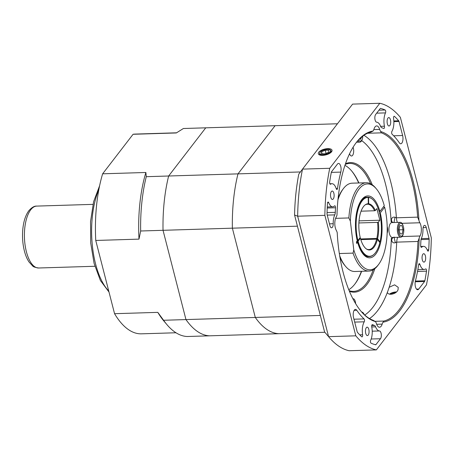 <?xml version="1.0" encoding="UTF-8"?>
<svg xmlns="http://www.w3.org/2000/svg" width="454" height="454" viewBox="0 0 454 454"><rect width="100%" height="100%" fill="white"/><g stroke="black" fill="none" stroke-linecap="round" stroke-linejoin="round"><path stroke-width="0.68" d="M146.273 176.691L145.876 172.48A99.92 42.858 88.2 0 0 138.998 239.127L140.666 230.995A104.051 44.628 88.2 0 1 146.273 176.691L168.638 176.004A104.051 44.628 88.2 0 0 163.031 230.309A104.051 44.628 -91.8 0 1 168.638 176.004L205.753 127.824L183.388 128.51L176.322 132.954L133.079 134.282A99.92 42.858 88.2 0 1 135.303 134.078L176.544 132.812M163.588 320.269L157.799 312.363A99.92 42.858 88.2 0 0 163.979 321.143L166.976 324.684A104.051 44.628 88.2 0 1 163.588 320.269L185.958 319.582A104.051 44.628 88.2 0 0 209.674 335.818A104.051 44.628 -91.8 0 1 185.958 319.582L163.031 230.309L140.666 230.995M166.976 324.684A104.051 44.628 88.2 0 0 187.303 336.505L279.017 333.684A104.051 44.628 -91.8 0 1 255.296 317.454L320.354 315.451M145.876 172.48L102.632 173.808A99.92 42.858 88.2 0 0 95.754 240.461L138.998 239.127M157.799 312.363L114.556 313.697A99.92 42.858 88.2 0 0 141.444 333.826L175.976 332.765M102.632 173.808L133.079 134.282M114.556 313.697L95.754 240.461M337.447 123.772L275.096 125.69L237.981 173.871L300.417 171.953M324.877 332.277L279.017 333.684A104.051 44.628 88.2 0 1 255.296 317.454L232.374 228.175L255.296 317.454L185.958 319.582L163.031 230.309L232.374 228.175A104.051 44.628 -91.8 0 1 237.981 173.871A104.051 44.628 88.2 0 0 232.374 228.175L297.427 226.177M357.207 240.637L357.429 240.631A29.726 12.752 -91.8 0 1 367.479 197.167A29.726 12.752 -91.8 0 1 367.836 197.167L368.211 197.445L368.296 203.755L367.655 204.186A22.711 9.738 88.2 0 0 367.422 204.192A22.711 9.738 88.2 0 0 365.073 204.947M368.211 197.445A29.442 12.627 88.2 0 0 357.905 240.478L360.221 237.482A23.12 9.92 -91.8 0 1 365.362 204.726A23.12 9.92 -91.8 0 1 368.296 203.755M367.19 204.204L367.655 204.186M373.818 254.49L373.494 254.773A29.726 12.752 -91.8 0 1 369.306 256.595A29.726 12.752 -91.8 0 1 357.616 241.358L358.093 241.205A29.442 12.627 88.2 0 0 373.818 254.49A29.442 12.627 88.2 0 0 379.822 242.657L377.433 239.343A23.12 9.92 -91.8 0 1 366.73 249.178A23.12 9.92 -91.8 0 1 360.402 238.208L359.789 238.032M361.089 211.178L374.573 210.764A22.711 9.738 88.2 0 0 368.007 204.215L366.838 204.249M368.007 204.215L368.648 203.778A23.12 9.92 -91.8 0 1 375.379 210.537L374.573 210.764M358.093 241.205L360.402 238.208M377.558 222.386L378.364 222.159A23.12 9.92 -91.8 0 1 377.597 238.639L376.797 238.446A22.711 9.738 88.2 0 0 377.558 222.386L358.887 222.959M379.436 242.124L379.992 241.954L377.597 238.639M379.992 241.954A29.442 12.627 88.2 0 0 372.11 198.988A29.442 12.627 88.2 0 0 368.569 197.467L368.194 197.189A29.726 12.752 -91.8 0 1 371.769 198.727L372.11 198.988M368.648 203.778L368.569 197.467M378.364 222.159L379.862 220.213L376.877 208.59L375.379 210.537M357.616 241.358L356.844 241.38M367.882 197.201L368.194 197.189M366.423 248.974A22.711 9.738 88.2 0 0 368.818 249.587A22.711 9.738 88.2 0 0 376.627 239.144L360.816 239.633M376.627 239.144L377.433 239.343M360.607 238.94L376.797 238.446M357.905 240.478L357.429 240.631M359.035 220.854L379.862 220.213M383.579 206.672L384.651 207.211L380.27 212.898A30.968 13.285 -91.8 0 1 378.653 248.9A30.968 13.285 -91.8 0 1 363.296 254.302A30.968 13.285 -91.8 0 1 357.633 242.288L356.719 243.475L356.35 242.022L357.258 240.836A30.968 13.285 -91.8 0 1 361.622 199.822A30.968 13.285 -91.8 0 1 379.902 211.445L384.283 205.758A42.943 18.421 88.2 0 0 376.343 188.824A42.943 18.421 88.2 0 0 350.363 221.126L353.785 249.87A42.943 18.421 88.2 0 0 378.67 264.37A42.943 18.421 88.2 0 0 384.651 207.211M378.67 264.37L377.836 265.488A44.18 18.949 -91.8 0 1 369.006 271.061A44.18 18.949 -91.8 0 1 353.047 253.122L353.785 249.87M339.32 253.542L353.047 253.122M339.66 255.693A44.18 18.949 88.2 0 0 345.681 266.475A44.18 18.949 88.2 0 0 354.841 271.498L369.006 271.061M379.601 213.164L380.27 212.898M338.116 198.188A42.943 18.421 -91.8 0 1 342.458 189.868L343.292 188.751A44.18 18.949 88.2 0 0 337.941 199.891M345.681 266.475L344.785 265.414A42.943 18.421 -91.8 0 1 339.938 257.378M335.597 218.346L348.859 217.943A44.18 18.949 -91.8 0 1 366.287 182.746L352.122 183.178A44.18 18.949 88.2 0 0 343.292 188.751M366.287 182.746A44.18 18.949 -91.8 0 1 375.447 187.763L376.343 188.824M362.848 253.746A29.726 12.752 88.2 0 0 368.563 256.618L369.306 256.595M356.555 241.749L357.633 242.288M367.479 197.167L366.736 197.189A29.726 12.752 88.2 0 0 361.208 200.407M379.902 211.445L379.215 211.717M350.363 221.126L348.859 217.943M380.662 131.529A95.788 41.087 -91.8 0 1 418.951 220.491A8.257 3.541 88.2 0 0 419.859 222.766A8.257 3.541 -91.8 0 1 420.029 235.989A8.257 3.541 88.2 0 0 419.178 238.146A95.788 41.087 -91.8 0 1 383.097 322.141A8.257 3.541 88.2 0 0 382.172 324.122A8.257 3.541 -91.8 0 1 379.521 327.249A8.257 3.541 -91.8 0 1 376.485 323.742A8.257 3.541 88.2 0 0 375.509 321.636A95.788 41.087 -91.8 0 1 361.174 311.444A95.788 41.087 -91.8 0 1 337.22 232.669A8.257 3.541 88.2 0 0 336.312 230.399A8.257 3.541 -91.8 0 1 336.142 217.177A8.257 3.541 88.2 0 0 336.993 215.02A95.788 41.087 -91.8 0 1 355.993 142.919A95.788 41.087 -91.8 0 1 373.075 131.019A8.257 3.541 88.2 0 0 374 129.038A8.257 3.541 -91.8 0 1 376.655 125.911A8.257 3.541 -91.8 0 1 379.686 129.418A8.257 3.541 88.2 0 0 380.662 131.529L381.371 132.846L367.558 133.272M370.6 183.751A63.997 27.45 88.2 0 0 349.648 163.429A63.997 27.45 88.2 0 0 345.273 164.393M349.154 290.668A63.997 27.45 88.2 0 0 353.581 291.366A63.997 27.45 88.2 0 0 373.245 269.789M374.828 268.694A64.826 27.808 -91.8 0 1 349.415 291.298M345.494 163.746A64.826 27.808 -91.8 0 1 372.246 184.75M344.949 165.352A63.997 27.45 -91.8 0 1 351.731 171.044A63.997 27.45 -91.8 0 1 358.927 182.968M361.639 271.288A63.997 27.45 -91.8 0 1 355.193 283.637A63.997 27.45 -91.8 0 1 348.768 289.731M354.914 284A64.826 27.808 88.2 0 0 361.384 271.293M358.666 182.979A64.826 27.808 88.2 0 0 351.43 170.693M331.562 151.801A7.077 2.962 -14.4 0 0 332.039 150.297A7.077 2.962 -14.4 0 0 324.434 149.128A7.077 2.962 -14.4 0 0 318.328 153.815A7.077 2.962 -14.4 0 0 324.287 155.2A7.077 2.962 -14.4 0 0 331.562 151.801M398.073 289.595L398.215 287.342L394.577 284.834L389.163 287.286A94.965 40.735 -91.8 0 1 387.364 292.399C388.374 296.048 396.961 293.908 398.073 289.595M389.498 294.13A5.896 2.469 165.6 0 1 396.518 291.933M427.486 250.534A1.651 0.709 88.2 0 0 428.06 251.13A1.651 0.709 88.2 0 0 428.712 249.802A118.914 51.007 88.2 0 0 429.138 239.343A1.651 0.709 88.2 0 0 429.03 238.384L426.249 227.539A4.131 1.771 88.2 0 0 424.609 225.371A4.131 1.771 88.2 0 0 422.963 229.435A11.974 5.136 -91.8 0 1 421.414 238.288A4.131 1.771 88.2 0 0 420.881 240.819A99.92 42.858 -91.8 0 1 420.665 245.41A1.651 0.709 88.2 0 0 421.42 247.368A1.651 0.709 88.2 0 0 421.681 247.243A11.56 4.96 -91.8 0 1 423.497 246.352A11.56 4.96 -91.8 0 1 427.486 250.534M361.713 336.777A1.651 0.709 88.2 0 0 361.991 336.896A1.651 0.709 88.2 0 0 362.61 334.763A11.56 4.96 -91.8 0 1 364.244 321.801A1.651 0.709 88.2 0 0 364.517 320.269A1.651 0.709 88.2 0 0 364.046 318.912A99.92 42.858 -91.8 0 1 356.793 310.292A5.607 2.406 88.2 0 0 355.431 309.384A5.607 2.406 88.2 0 0 353.553 317.647L357.156 331.687A1.651 0.709 88.2 0 0 357.474 332.373A118.914 51.007 88.2 0 0 361.713 336.777M336.261 188.773A1.651 0.709 88.2 0 0 336.874 189.5A1.651 0.709 88.2 0 0 337.498 188.478A99.92 42.858 -91.8 0 1 340.784 172.094A5.607 2.406 88.2 0 0 340.733 166.334A5.607 2.406 88.2 0 0 338.519 163.434A5.607 2.406 88.2 0 0 337.43 164.104L331.59 171.686A1.651 0.709 88.2 0 0 331.312 172.384A118.914 51.007 88.2 0 0 329.666 182.009A1.651 0.709 88.2 0 0 330.387 184.279A1.651 0.709 88.2 0 0 330.586 184.205A11.56 4.96 -91.8 0 1 331.959 183.7A11.56 4.96 -91.8 0 1 336.261 188.773M329.922 225.621A4.131 1.771 88.2 0 0 331.562 227.789A4.131 1.771 88.2 0 0 333.208 223.731A11.974 5.136 -91.8 0 1 334.763 214.878A4.131 1.771 88.2 0 0 335.29 212.347A99.92 42.858 -91.8 0 1 335.506 207.756A1.651 0.709 88.2 0 0 334.751 205.793A1.651 0.709 88.2 0 0 334.49 205.923A11.56 4.96 -91.8 0 1 332.674 206.808A11.56 4.96 -91.8 0 1 328.685 202.632A1.651 0.709 88.2 0 0 328.111 202.036A1.651 0.709 88.2 0 0 327.459 203.364A118.914 51.007 88.2 0 0 327.033 213.823A1.651 0.709 88.2 0 0 327.141 214.782L329.922 225.621M399.378 142.874A5.607 2.406 88.2 0 0 400.74 143.782A5.607 2.406 88.2 0 0 402.619 135.519L399.015 121.473A1.651 0.709 88.2 0 0 398.697 120.787A118.914 51.007 88.2 0 0 394.458 116.389A1.651 0.709 88.2 0 0 394.18 116.269A1.651 0.709 88.2 0 0 393.561 118.403A11.56 4.96 -91.8 0 1 391.927 131.359A1.651 0.709 88.2 0 0 391.654 132.897A1.651 0.709 88.2 0 0 392.125 134.253A99.92 42.858 -91.8 0 1 399.378 142.874M383.704 128.488A1.651 0.709 88.2 0 0 383.851 128.522A1.651 0.709 88.2 0 0 384.436 126.235A11.56 4.96 -91.8 0 1 385.514 112.893A1.651 0.709 88.2 0 0 385.707 111.219A1.651 0.709 88.2 0 0 385.128 110.004A118.914 51.007 88.2 0 0 380.6 108.404A1.651 0.709 88.2 0 0 380.514 108.392A1.651 0.709 88.2 0 0 380.191 108.591L375.685 114.442A4.131 1.771 88.2 0 0 374.919 119.05A4.131 1.771 88.2 0 0 376.689 122.2A11.974 5.136 -91.8 0 1 380.594 126.337A4.131 1.771 88.2 0 0 381.718 127.722A99.92 42.858 -91.8 0 1 383.704 128.488M389.855 125.497A4.211 1.805 88.2 0 0 390.627 120.73A4.211 1.805 88.2 0 0 388.777 117.58A4.211 1.805 88.2 0 0 387.097 121.848A4.211 1.805 88.2 0 0 389.033 126.002A4.211 1.805 88.2 0 0 389.855 125.497M424.808 261.612A4.211 1.805 88.2 0 0 425.58 256.851A4.211 1.805 88.2 0 0 423.724 253.701A4.211 1.805 88.2 0 0 422.05 257.963A4.211 1.805 88.2 0 0 423.985 262.117A4.211 1.805 88.2 0 0 424.808 261.612M368.217 335.08A4.211 1.805 88.2 0 0 368.989 330.313A4.211 1.805 88.2 0 0 367.138 327.164A4.211 1.805 88.2 0 0 365.459 331.431A4.211 1.805 88.2 0 0 367.394 335.58A4.211 1.805 88.2 0 0 368.217 335.08M333.27 198.96A4.211 1.805 88.2 0 0 334.042 194.193A4.211 1.805 88.2 0 0 332.186 191.043A4.211 1.805 88.2 0 0 330.512 195.311A4.211 1.805 88.2 0 0 332.447 199.465A4.211 1.805 88.2 0 0 333.27 198.96M387.183 226.546A5.369 2.304 -91.8 0 1 387.149 233.197M353.081 147.244A5.369 2.304 -91.8 0 1 352.593 155.359A5.369 2.304 -91.8 0 1 351.549 156A5.369 2.304 -91.8 0 1 349.58 153.736M352.9 298.789A5.369 2.304 -91.8 0 1 353.178 298.743A5.369 2.304 -91.8 0 1 355.624 303.647M360.873 311.086A94.965 40.735 88.2 0 0 373.313 320.359L375.509 321.636M393.414 222.551L391.121 221.717L391.405 220.099C391.694 217.676 392.897 216.728 395.014 217.262L396.399 217.795L417.652 217.143L418.951 220.491M417.652 217.143A94.965 40.735 88.2 0 0 381.371 132.846M375.055 321.33L383.772 321.063A94.965 40.735 88.2 0 0 417.958 241.471L396.711 242.124L395.338 242.72C393.232 243.282 392.006 242.334 391.66 239.865L391.331 238.219L392.205 238.276L394.14 237.045M329.729 168.286L379.811 103.274L352.599 104.108L302.517 169.121L329.729 168.286A123.868 53.129 88.2 0 0 324.871 215.355L297.659 216.195L328.588 336.658L355.8 335.818L324.871 215.355M355.8 335.818A123.868 53.129 88.2 0 0 376.36 349.892L349.143 350.726A123.868 53.129 88.2 0 1 329.002 337.157A123.868 53.129 88.2 0 1 328.588 336.658L324.582 331.925L294.567 215.02A117.263 50.298 -91.8 0 1 298.783 174.154L302.517 169.121A123.868 53.129 88.2 0 0 297.659 216.195L294.567 215.02M379.811 103.274A123.868 53.129 88.2 0 1 400.371 117.342L431.3 237.805A123.868 53.129 88.2 0 1 426.442 284.879L376.36 349.892M371.043 343.156A118.914 51.007 88.2 0 0 375.571 344.762A1.651 0.709 88.2 0 0 375.657 344.773A1.651 0.709 88.2 0 0 375.98 344.575L380.486 338.724A4.131 1.771 88.2 0 0 381.252 334.11A4.131 1.771 88.2 0 0 379.482 330.966A11.974 5.136 -91.8 0 1 375.577 326.829A4.131 1.771 88.2 0 0 374.454 325.444A99.92 42.858 -91.8 0 1 372.467 324.672A1.651 0.709 88.2 0 0 372.32 324.644A1.651 0.709 88.2 0 0 371.735 326.931A11.56 4.96 -91.8 0 1 370.657 340.267A1.651 0.709 88.2 0 0 370.464 341.947A1.651 0.709 88.2 0 0 371.043 343.156M424.581 281.48A1.651 0.709 88.2 0 0 424.859 280.776A118.914 51.007 88.2 0 0 426.505 271.157A1.651 0.709 88.2 0 0 425.784 268.887A1.651 0.709 88.2 0 0 425.585 268.961A11.56 4.96 -91.8 0 1 424.212 269.466A11.56 4.96 -91.8 0 1 419.91 264.387A1.651 0.709 88.2 0 0 419.297 263.661A1.651 0.709 88.2 0 0 418.673 264.682A99.92 42.858 -91.8 0 1 415.387 281.071A5.607 2.406 88.2 0 0 415.438 286.832A5.607 2.406 88.2 0 0 417.652 289.731A5.607 2.406 88.2 0 0 418.741 289.056L424.581 281.48L415.24 281.764M383.772 321.063L383.097 322.141M419.178 238.146L417.958 241.471M373.075 131.019L370.907 132.148A94.965 40.735 88.2 0 0 355.715 143.294M394.049 222.528A8.257 0.636 -77.3 0 1 395.014 217.262M391.995 221.773A8.257 5.215 -145.3 0 0 391.405 220.099M395.338 242.72A8.257 0.488 -104.4 0 1 394.197 237.397M391.66 239.865A8.257 4.801 -34.3 0 0 392.205 238.276M401.217 236.176A6.43 2.758 88.2 0 0 403.424 233.339A6.43 2.758 88.2 0 0 403.203 226.024A6.43 2.758 88.2 0 0 398.516 226.813A6.43 2.758 88.2 0 0 401.217 236.176M403.203 226.024L403.016 225.462A7.434 3.189 88.2 0 0 400.332 222.335A7.434 3.189 88.2 0 0 400.297 222.341A7.434 3.189 88.2 0 0 397.335 229.826A7.434 3.189 88.2 0 0 400.717 237.198A7.434 3.189 88.2 0 0 400.751 237.198A7.434 3.189 88.2 0 0 403.277 233.912L403.424 233.339M391.904 222.596A7.434 3.189 88.2 0 0 391.87 222.596A7.434 3.189 88.2 0 0 388.913 230.121A7.434 3.189 88.2 0 0 392.33 237.453L400.751 237.198M399.004 229.764L400.133 233.884L402.176 233.872L403.09 229.735L401.96 225.615L399.917 225.632L399.004 229.764M399.906 225.678L401.96 225.615M399.026 229.86L403.09 229.735M358.62 139.855A6.43 2.758 88.2 0 0 362.508 138.271A6.43 2.758 88.2 0 0 362.859 136.035M357.865 140.678A7.434 3.189 88.2 0 0 359.835 142.13A7.434 3.189 88.2 0 0 362.36 138.845L362.508 138.271M359.71 138.742L360.255 139.452L361.957 136.739M361.56 137.068L361.963 137.057M364.023 314.378A6.43 2.758 88.2 0 0 362.791 313.175M364.21 314.554A7.434 3.189 88.2 0 0 361.776 312.097M237.981 173.871L275.096 125.69L205.753 127.824L168.638 176.004L237.981 173.871M395.82 292.535A5.159 2.162 -14.4 0 0 390.361 294.277M321.546 153.679L325.16 153.844L328.787 152.169L328.792 150.319L325.178 150.155L321.551 151.835L321.546 153.679M322.034 153.702L321.551 151.835M326.023 153.446L325.178 150.155M98.841 189.619A61.931 26.565 88.2 0 0 95.59 263.973A61.931 26.565 88.2 0 0 108.727 291.003M30.724 209.805A30.968 13.285 88.2 0 0 25.049 244.825A30.968 13.285 88.2 0 0 38.669 267.996C35.083 267.451 33.074 266.759 32.631 265.919L29.005 261.952C26.939 258.837 25.345 254.949 24.221 250.29C22.728 243.98 22.223 237.408 22.7 230.581C23.341 222.091 25.39 215.463 28.852 210.696C31.791 207.404 34.43 205.872 36.763 206.093A30.968 13.285 88.2 0 0 30.724 209.805M427.208 249.848L428.712 249.802M359.738 334.848L362.61 334.763M336.181 188.518L337.498 188.478M329.468 223.845L333.208 223.731M393.68 135.791L402.619 135.519M380.6 126.354L384.436 126.235M382.172 324.122L376.678 324.292M397.715 237.289A8.257 3.541 -91.8 0 0 396.711 242.124A94.965 40.735 -91.8 0 1 389.163 287.286M387.364 292.399A94.965 40.735 -91.8 0 1 369.533 318.56M364.732 315.025A90.834 38.965 88.2 0 0 391.331 238.219M363.898 135.298A94.965 40.735 -91.8 0 1 396.399 217.795A8.257 3.541 -91.8 0 0 397.381 222.426M391.121 221.717A90.834 38.965 88.2 0 0 361.685 140.615M373.807 129.6L379.686 129.418M402.006 236.54L420.029 235.989M419.859 222.766L401.943 223.317M378.954 110.197L385.128 110.004M376.667 113.165L385.514 112.893M393.862 121.632L399.015 121.473M393.834 120.94L398.697 120.787M393.907 116.406L394.458 116.389M327.584 202.666L328.685 202.632M327.221 208.011L335.506 207.756M327.062 212.597L335.29 212.347M327.226 215.111L334.763 214.878M331.312 172.384L340.784 172.094M330.189 184.216L330.586 184.205M372.178 324.684L372.467 324.672M371.724 325.529L374.454 325.444M371.735 326.948L375.577 326.829M372.223 331.187L379.482 330.966M371.179 339.007L380.486 338.724M374.976 344.603L375.98 344.575M354.12 310.371L356.793 310.292M353.955 319.219L364.046 318.912M354.693 322.096L364.244 321.801M421.011 239.593L429.138 239.343M421.153 247.26L421.681 247.243M423.111 227.636L426.249 227.539M421.272 238.622L429.03 238.384M415.387 281.071L424.859 280.776M416.517 289.124L418.741 289.056M418.724 264.427L419.91 264.387M417.521 271.435L426.505 271.157M331.062 150.876A5.987 2.508 165.6 0 1 325.887 154.791A5.987 2.508 165.6 0 1 319.463 153.849L320.28 151.846C323.606 149.128 328.537 148.991 329.332 149.497C329.825 149.394 330.399 149.854 331.062 150.876L331.363 152.039M320.473 151.784A5.573 2.332 -14.4 0 0 325.16 154.394A5.573 2.332 -14.4 0 0 329.876 149.82A5.573 2.332 -14.4 0 0 320.473 151.784M108.994 292.041L100.391 280.493L94.097 263.416L90.709 242.981L90.539 221.529L93.615 201.667L99.608 185.76M38.669 267.996L94.875 266.271M36.763 206.093L92.974 204.368M327.266 206.973L332.674 206.808M329.854 183.762L331.959 183.7M420.75 246.437L423.497 246.352M417.85 269.659L424.212 269.466M326.488 334.178L329.002 337.157M391.87 222.596L400.297 222.341M356.549 142.227L359.835 142.13M319.463 153.849L319.764 155.018"/></g></svg>
